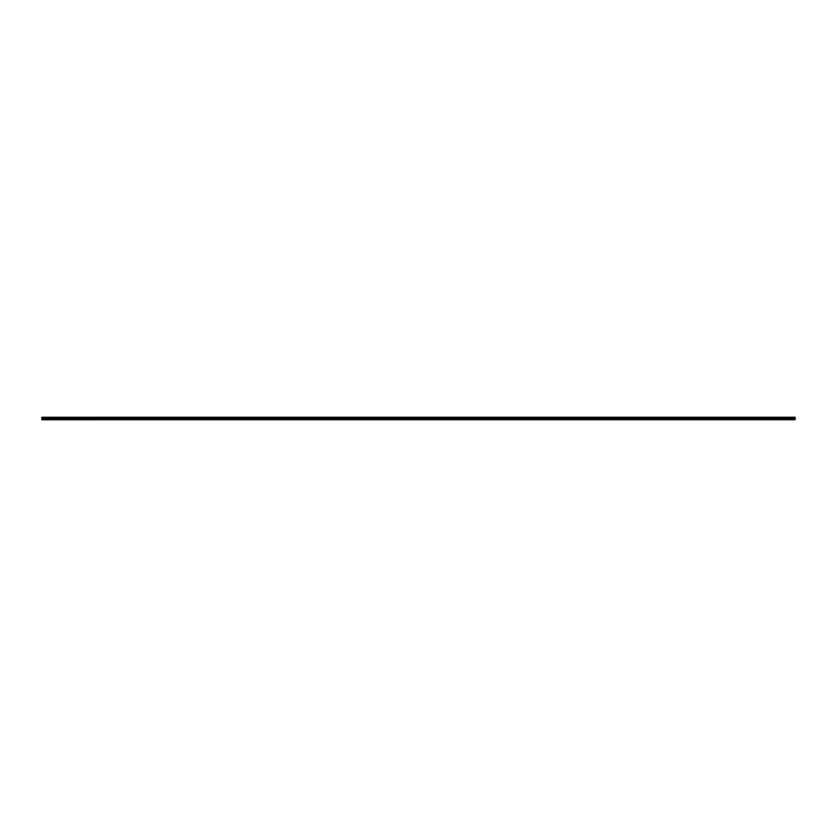 <?xml version="1.0" encoding="UTF-8"?>
<svg xmlns="http://www.w3.org/2000/svg" width="837" height="837" viewBox="0 0 837 837"><rect width="100%" height="100%" fill="white"/><g stroke="black" fill="none" stroke-linecap="round" stroke-linejoin="round"><path stroke-width="0.63" stroke-dasharray="4.18 3.14" d="M795.15 418.5L795.15 419.755L795.15 417.244L795.15 418.709L41.85 418.5L795.15 418.51"/><path stroke-width="1.26" d="M795.15 418.5L41.85 418.5L41.85 419.755L41.85 418.5L795.15 418.5L795.15 419.735L795.15 417.244L795.15 418.5M795.15 419.735L41.85 419.755M41.85 417.244L41.85 418.5L41.85 417.265L795.15 417.244"/></g></svg>
